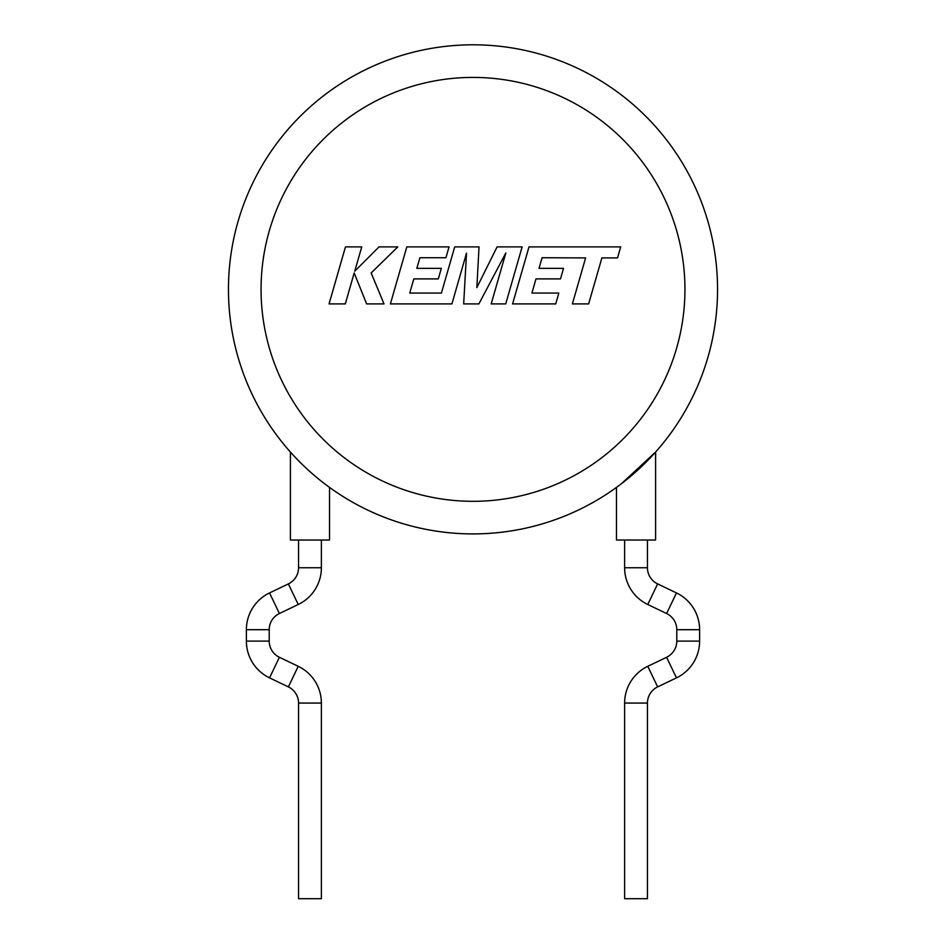<?xml version="1.0" encoding="UTF-8"?>
<svg xmlns="http://www.w3.org/2000/svg" width="946" height="946" viewBox="0 0 946 946"><rect width="100%" height="100%" fill="white"/><g stroke="black" fill="none" stroke-linecap="round" stroke-linejoin="round"><path stroke-width="1.42" d="M542.082 257.75L585.621 257.903L572.377 303.914L588.637 303.914L601.893 257.903L617.525 257.903L620.694 246.894L529.003 246.894L512.578 303.914L555.728 303.914L558.814 293.059L531.924 293.059L535.98 278.893L560.493 278.893L563.509 268.357L538.995 268.357L542.082 257.75M522.121 246.894L497.076 246.894L476.843 287.631L479.031 246.894L454.707 246.894L441.415 293.071L409.76 293.071L413.804 278.893L438.317 278.893L441.333 268.357L416.819 268.357L419.906 257.75L445.933 257.75L449.019 246.894L406.815 246.894L390.391 303.914L451.916 303.914L466.52 253.15L463.67 303.914L478.889 303.914L505.862 252.901L491.187 303.914L505.708 303.914L522.121 246.894M345.467 246.894L329.054 303.914L345.302 303.914L354.182 272.956L366.634 303.914L384.017 303.914L371.163 272.956L397.817 246.894L379.027 246.894L354.75 271.206L361.739 246.894L345.467 246.894M676.792 629.693L699.614 629.693A40.761 40.761 0 0 0 676.461 592.929L657.636 583.919A17.939 17.939 0 0 1 647.442 567.742L624.62 567.742A40.761 40.761 0 0 0 647.774 604.506L666.599 613.516A17.939 17.939 0 0 1 676.792 629.693L676.792 641.104A17.939 17.939 0 0 1 666.599 657.281L647.774 666.303A40.761 40.761 0 0 0 624.62 703.055L624.62 898.7L647.442 898.7L647.442 703.055L624.62 703.055M699.614 629.693L699.614 641.104A40.761 40.761 0 0 1 676.461 677.868L657.636 686.891A17.939 17.939 0 0 0 647.442 703.055M269.208 629.693L246.386 629.693A40.761 40.761 0 0 1 269.539 592.929L288.364 583.919A17.939 17.939 0 0 0 298.558 567.742L321.38 567.742A40.761 40.761 0 0 1 298.226 604.506L279.401 613.516A17.939 17.939 0 0 0 269.208 629.693L269.208 641.104A17.939 17.939 0 0 0 279.401 657.281L298.226 666.303A40.761 40.761 0 0 1 321.38 703.055L321.38 898.7L298.558 898.7L298.558 703.055L321.38 703.055M246.386 629.693L246.386 641.104A40.761 40.761 0 0 0 269.539 677.868L288.364 686.891A17.939 17.939 0 0 1 298.558 703.055M717.553 289.358A244.553 244.553 0 0 1 621.451 483.702L616.473 487.403L616.473 540.024L655.602 540.024L655.602 452.046L621.451 483.702A244.553 244.553 0 0 1 228.447 289.358A244.553 244.553 0 0 1 473 44.805A244.553 244.553 0 0 1 650.612 457.462A244.553 244.553 0 0 0 717.553 289.358A244.553 244.553 0 0 1 364.6 508.57A244.553 244.553 0 0 1 228.447 289.358M292.267 454.104L290.41 452.034L290.398 540.024L329.527 540.024L329.527 487.403M657.636 583.919L647.774 604.506M657.636 686.891L647.774 666.303M269.539 592.929L279.401 613.516M246.386 641.104L269.208 641.104M269.539 677.868L279.401 657.281M676.461 592.929L666.599 613.516M699.614 641.104L676.792 641.104M676.461 677.868L666.599 657.281M288.364 583.919L298.226 604.506M288.364 686.891L298.226 666.303M684.939 289.358A211.939 211.939 0 0 0 473 77.418A211.939 211.939 0 0 0 261.061 289.358A211.939 211.939 0 0 0 473 501.309A211.939 211.939 0 0 0 684.939 289.358M647.442 567.742L647.442 540.024M321.38 567.742L321.38 540.024M298.558 567.742L298.558 540.024M624.62 567.742L624.62 540.024"/></g></svg>
